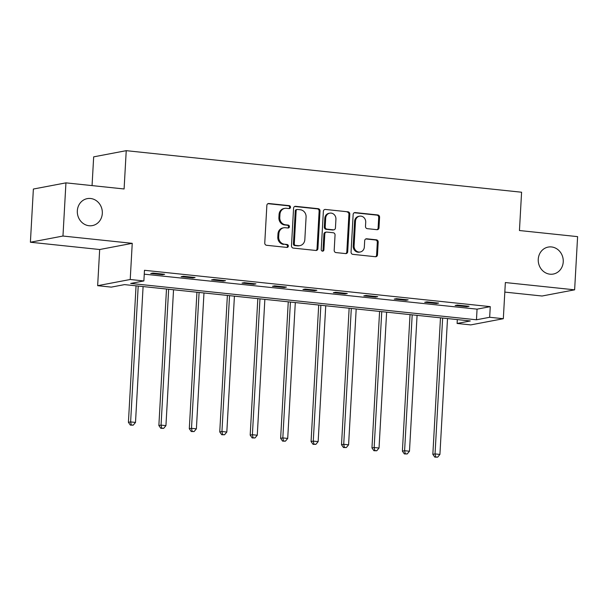 <?xml version="1.0" encoding="UTF-8"?>
<svg xmlns="http://www.w3.org/2000/svg" width="608" height="608" viewBox="0 0 608 608"><rect width="100%" height="100%" fill="white"/><g stroke="black" fill="none" stroke-linecap="round" stroke-linejoin="round"><path stroke-width="0.91" d="M290.502 207.252A1.474 1.338 79.2 0 0 289.248 205.648L268.896 203.513A2.105 1.915 79.2 0 0 266.859 205.398L264.761 242.987A2.105 1.915 79.2 0 0 266.555 245.282L286.908 247.418A1.474 1.338 79.2 0 0 288.329 246.096A1.474 1.338 79.2 0 0 287.075 244.492L284.438 244.218A6.734 6.118 79.2 0 1 278.684 236.892L278.859 233.761A6.734 6.118 79.2 0 1 283.731 227.787A6.734 6.118 79.2 0 1 285.365 227.719L287.994 228A1.474 1.338 79.2 0 0 289.416 226.678A1.474 1.338 79.2 0 0 288.162 225.074L285.524 224.793A6.734 6.118 79.2 0 1 279.771 217.466L279.946 214.335A6.734 6.118 79.2 0 1 284.818 208.362A6.734 6.118 79.2 0 1 286.452 208.301L289.081 208.574A1.474 1.338 79.2 0 0 290.502 207.252M288.975 208.559A1.474 1.338 79.2 0 0 288.367 205.816L268.014 203.68A2.105 1.915 79.2 0 0 267.953 203.672M286.809 247.41A1.474 1.338 79.2 0 0 286.193 244.659L284.438 244.218M287.888 227.985A1.474 1.338 79.2 0 0 287.28 225.241L284.643 224.96L285.524 224.793M538.255 259.251A13.718 12.464 79.2 0 0 553.303 274.048A13.718 12.464 79.2 0 0 563.236 261.881A13.718 12.464 79.2 0 0 548.18 247.084A13.718 12.464 79.2 0 0 538.255 259.251M77.33 210.801A13.718 12.464 79.2 0 0 92.386 225.598A13.718 12.464 79.2 0 0 102.311 213.431A13.718 12.464 79.2 0 0 87.263 198.634A13.718 12.464 79.2 0 0 77.33 210.801M376.96 229.68A2.105 1.915 79.2 0 0 378.997 227.795L379.582 217.246A2.105 1.915 79.2 0 0 377.788 214.958L355.186 212.58A2.105 1.915 79.2 0 0 353.149 214.472L351.052 252.062A2.105 1.915 79.2 0 0 352.853 254.349L375.448 256.728A2.105 1.915 79.2 0 0 377.484 254.836L378.199 242.098A2.105 1.915 79.2 0 0 376.398 239.81L366.723 238.792A2.105 1.915 79.2 0 0 364.694 240.677L364.336 247A5.632 5.115 79.2 0 1 360.263 251.986A5.632 5.115 79.2 0 1 354.092 245.921L355.475 221.175A5.632 5.115 79.2 0 1 359.548 216.182A5.632 5.115 79.2 0 1 365.72 222.247L365.492 226.374A2.105 1.915 79.2 0 0 367.293 228.661L376.96 229.68M489.668 317.277L503.325 318.714L470.759 324.9L457.102 323.464L470.303 320.956L124.518 284.612L111.31 287.12L97.652 285.684L130.218 279.498L143.876 280.934L130.674 283.442L476.467 319.785L489.668 317.277L490.261 306.637L144.476 270.294L143.876 280.934M65.938 182.856L62.966 236.041L30.4 242.235L33.372 189.042L65.938 182.856L124.093 188.966L126.236 150.67L521.588 192.227L519.445 230.523L577.6 236.634L574.628 289.826L505.354 282.545L503.325 318.714M30.4 242.235L99.674 249.516L132.24 243.329L62.966 236.041M132.24 243.329L130.218 279.498M320.013 210.984A2.105 1.915 79.2 0 0 318.22 208.696L295.617 206.317A2.105 1.915 79.2 0 0 293.58 208.21L291.483 245.799A2.105 1.915 79.2 0 0 293.276 248.087L315.879 250.466A2.105 1.915 79.2 0 0 317.916 248.573L320.013 210.984L319.132 211.151A2.105 1.915 79.2 0 0 317.338 208.863L294.736 206.484A2.105 1.915 79.2 0 0 294.675 206.484M325.402 209.448L348.004 211.827A2.105 1.915 79.2 0 1 349.798 214.115L347.7 251.704A2.105 1.915 79.2 0 1 345.663 253.597L335.996 252.578A2.105 1.915 79.2 0 1 334.195 250.291L335.046 235.045A2.105 1.915 79.2 0 0 333.245 232.75L326.83 232.081A2.105 1.915 79.2 0 0 324.801 233.966L323.912 249.835A1.474 1.338 79.2 0 1 322.848 251.142A1.474 1.338 79.2 0 1 321.229 249.554L323.365 211.341A2.105 1.915 79.2 0 1 325.402 209.448L348.004 211.827M504.815 292.098L542.062 296.012L574.628 289.826M126.236 150.67L93.67 156.856L92.059 185.6M144.256 274.17L477.06 309.153L490.261 306.637M150.723 273.486L162.435 274.71L164.631 274.292L152.92 273.068L150.723 273.486M181.161 276.686L192.873 277.917L195.077 277.499L183.365 276.268L181.161 276.686M211.607 279.885L223.318 281.116L225.515 280.698L213.811 279.467L211.607 279.885M242.052 283.085L253.756 284.316L255.96 283.898L244.249 282.667L242.052 283.085M272.49 286.284L284.202 287.516L286.398 287.098L274.694 285.866L272.49 286.284M302.936 289.484L314.64 290.715L316.844 290.297L305.132 289.066L302.936 289.484M333.374 292.684L345.086 293.915L347.282 293.497L335.578 292.266L333.374 292.684M363.82 295.883L375.524 297.114L377.728 296.696L366.016 295.465L363.82 295.883M394.258 299.083L405.969 300.314L408.166 299.896L396.462 298.665L394.258 299.083M424.703 302.282L436.407 303.514L438.611 303.096L426.9 301.864L424.703 302.282M455.141 305.482L466.853 306.713L469.049 306.295L457.345 305.064L455.141 305.482M457.322 319.595L457.102 323.464M99.674 249.516L97.652 285.684M477.06 309.153L476.467 319.785M162.435 274.71L162.465 274.071M192.873 277.917L192.911 277.271M223.318 281.116L223.349 280.47M253.756 284.316L253.794 283.67M284.202 287.516L284.232 286.87M314.64 290.715L314.678 290.069M345.086 293.915L345.116 293.269M375.524 297.114L375.562 296.468M405.969 300.314L406.007 299.668M436.407 303.514L436.445 302.868M466.853 306.713L466.891 306.067M284.818 208.362L283.936 208.529A6.734 6.118 79.2 0 0 279.064 214.502L279.946 214.335M284.643 224.96A6.734 6.118 79.2 0 1 278.89 217.634L279.064 214.502M283.731 227.787L282.849 227.954A6.734 6.118 79.2 0 0 277.978 233.928L278.859 233.761M283.556 244.386A6.734 6.118 79.2 0 1 277.803 237.059L277.978 233.928M315.94 250.466A2.105 1.915 79.2 0 0 317.034 248.74L319.132 211.151M297.555 209.464A1.474 1.338 79.2 0 0 296.134 210.786L294.287 243.785A1.474 1.338 79.2 0 0 295.549 245.389L298.33 245.678A6.734 6.118 79.2 0 0 299.957 245.609A6.734 6.118 79.2 0 0 304.828 239.636L306.09 217.086A6.734 6.118 79.2 0 0 300.337 209.76L297.555 209.464M297.198 209.479L296.324 209.646A1.474 1.338 79.2 0 0 295.252 210.953L296.134 210.786M299.957 245.609L299.075 245.776A6.734 6.118 79.2 0 1 297.449 245.845L294.667 245.556A1.474 1.338 79.2 0 1 293.413 243.952L295.252 210.953M345.724 253.597A2.105 1.915 79.2 0 0 346.818 251.872L348.924 214.282A2.105 1.915 79.2 0 0 347.122 211.994M326.321 232.096L325.44 232.264A2.105 1.915 79.2 0 0 323.92 234.133L323.03 250.002L323.912 249.835M322.392 251.142A1.474 1.338 79.2 0 0 323.03 250.002M335.928 219.222A5.632 5.115 79.2 0 0 329.756 213.157A5.632 5.115 79.2 0 0 325.683 218.143L325.196 226.868A2.105 1.915 79.2 0 0 326.998 229.155L333.412 229.832A2.105 1.915 79.2 0 0 335.441 227.939L335.928 219.222M329.756 213.157L328.875 213.324A5.632 5.115 79.2 0 0 324.801 218.31L325.683 218.143M333.921 229.809L333.04 229.976A2.105 1.915 79.2 0 1 332.53 229.999L326.116 229.322A2.105 1.915 79.2 0 1 324.315 227.035L324.801 218.31M359.548 216.182L358.667 216.349A5.632 5.115 79.2 0 0 354.593 221.342L355.475 221.175M360.263 251.986L359.389 252.153A5.632 5.115 79.2 0 1 353.21 246.088L354.593 221.342M375.508 256.728A2.105 1.915 79.2 0 0 376.603 255.003L377.317 242.265A2.105 1.915 79.2 0 0 375.516 239.978L365.841 238.959A2.105 1.915 79.2 0 0 365.788 238.952M377.021 229.687A2.105 1.915 79.2 0 0 378.115 227.962L378.708 217.413A2.105 1.915 79.2 0 0 376.907 215.126L354.304 212.747A2.105 1.915 79.2 0 0 354.244 212.747M136.055 285.821L128.417 422.332L130.621 421.914L135.5 422.431L143.093 286.566M138.214 286.049L130.621 421.914L131.267 424.962L130.386 425.129L133.22 425.167L131.267 424.962M135.5 422.431L133.22 425.167M130.386 425.129L128.417 422.332M166.493 289.02L158.863 425.532L161.059 425.114L165.938 425.63L173.538 289.765M168.659 289.248L161.059 425.114L161.713 428.161L160.831 428.328L163.658 428.366L161.713 428.161M165.938 425.63L163.658 428.366M160.831 428.328L158.863 425.532M196.939 292.22L189.301 428.731L191.505 428.313L196.384 428.83L203.976 292.965M199.097 292.448L191.505 428.313L192.151 431.361L191.269 431.528L194.104 431.566L192.151 431.361M196.384 428.83L194.104 431.566M191.269 431.528L189.301 428.731M227.377 295.42L219.746 431.931L221.943 431.513L226.822 432.03L234.422 296.164M229.543 295.648L221.943 431.513L222.596 434.56L221.715 434.728L224.55 434.766L222.596 434.56M226.822 432.03L224.55 434.766M221.715 434.728L219.746 431.931M257.822 298.619L250.184 435.13L252.388 434.712L257.268 435.229L264.86 299.364M259.981 298.847L252.388 434.712L253.034 437.76L252.153 437.927L254.988 437.965L253.034 437.76M257.268 435.229L254.988 437.965M252.153 437.927L250.184 435.13M288.26 301.819L280.63 438.33L282.826 437.912L287.706 438.429L295.306 302.564M290.426 302.047L282.826 437.912L283.48 440.96L282.598 441.127L285.433 441.165L283.48 440.96M287.706 438.429L285.433 441.165M282.598 441.127L280.63 438.33M318.706 305.026L311.068 441.53L313.272 441.112L318.151 441.628L325.744 305.763M320.864 305.246L313.272 441.112L313.918 444.159L313.044 444.326L315.871 444.364L313.918 444.159M318.151 441.628L315.871 444.364M313.044 444.326L311.068 441.53M349.144 308.226L341.514 444.729L343.718 444.311L348.589 444.828L356.189 308.963M351.31 308.446L343.718 444.311L344.364 447.359L343.482 447.526L346.317 447.564L344.364 447.359M348.589 444.828L346.317 447.564M343.482 447.526L341.514 444.729M379.59 311.425L371.959 447.929L374.156 447.511L379.035 448.028L386.627 312.162M381.756 311.653L374.156 447.511L374.802 450.558L373.928 450.726L376.755 450.764L374.802 450.558M379.035 448.028L376.755 450.764M373.928 450.726L371.959 447.929M410.028 314.625L402.397 451.128L404.601 450.71L409.473 451.227L417.073 315.362M412.194 314.853L404.601 450.71L405.247 453.758L404.366 453.925L407.2 453.963L405.247 453.758M409.473 451.227L407.2 453.963M404.366 453.925L402.397 451.128M440.473 317.824L432.843 454.336L435.039 453.918L439.918 454.427L447.511 318.562M442.639 318.052L435.039 453.918L435.685 456.958L434.811 457.125L437.638 457.163L435.685 456.958M439.918 454.427L437.638 457.163M434.811 457.125L432.843 454.336M288.367 205.816L289.248 205.648M286.193 244.659L287.075 244.492M287.28 225.241L288.162 225.074M278.89 217.634L279.771 217.466M277.803 237.059L278.684 236.892M268.014 203.68L268.896 203.513M317.034 248.74L317.916 248.573M294.736 206.484L295.617 206.317M317.338 208.863L318.22 208.696M293.413 243.952L294.287 243.785M294.667 245.556L295.549 245.389M297.449 245.845L298.33 245.678M348.924 214.282L349.798 214.115M346.818 251.872L347.7 251.704M323.92 234.133L324.801 233.966M324.315 227.035L325.196 226.868M326.116 229.322L326.998 229.155M332.53 229.999L333.412 229.832M353.21 246.088L354.092 245.921M365.841 238.959L366.723 238.792M375.516 239.978L376.398 239.81M377.317 242.265L378.199 242.098M376.603 255.003L377.484 254.836M354.304 212.747L355.186 212.58M376.907 215.126L377.788 214.958M378.708 217.413L379.582 217.246M378.115 227.962L378.997 227.795"/></g></svg>
